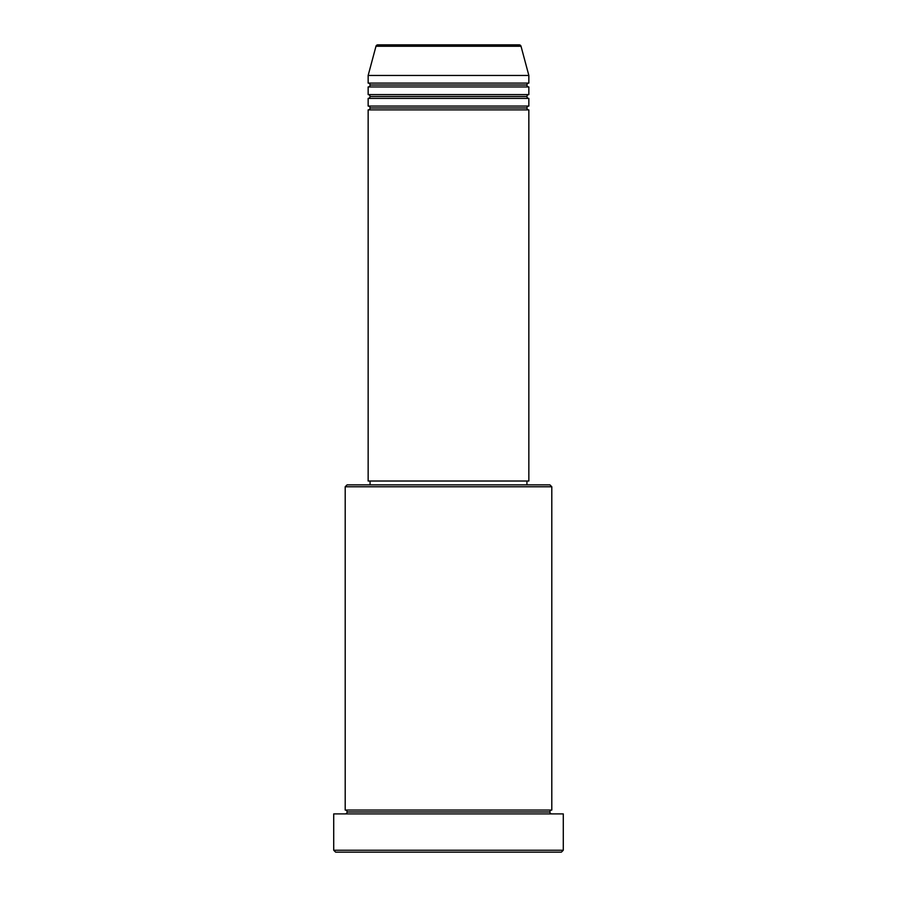 <?xml version="1.0" encoding="UTF-8"?>
<svg xmlns="http://www.w3.org/2000/svg" width="897" height="897" viewBox="0 0 897 897"><rect width="100%" height="100%" fill="white"/><g stroke="black" fill="none" stroke-linecap="round" stroke-linejoin="round"><path stroke-width="1.35" d="M519.172 44.85L377.828 44.85A1.917 1.917 0 0 0 375.978 46.263L521.022 46.263A1.917 1.917 0 0 0 519.172 44.85L377.828 44.85A1.917 1.917 0 0 0 375.978 46.263L368.151 75.46L528.849 75.46L521.022 46.263L375.978 46.263L368.151 75.46L368.151 83.107A1.917 1.917 0 0 1 370.069 85.024A1.917 1.917 0 0 1 368.151 86.942L368.151 94.589A1.917 1.917 0 0 1 370.069 96.506A1.917 1.917 0 0 1 368.151 98.412L368.151 106.07A1.917 1.917 0 0 1 370.069 107.976A1.917 1.917 0 0 1 368.151 109.894L368.151 481.016L528.849 481.016L528.849 109.894A1.917 1.917 0 0 1 526.931 107.976A1.917 1.917 0 0 1 528.838 106.07L528.849 98.412A1.917 1.917 0 0 1 526.931 96.506A1.917 1.917 0 0 1 528.838 94.589L528.849 86.942A1.917 1.917 0 0 1 526.931 85.024A1.917 1.917 0 0 1 528.838 83.107L528.849 75.46L368.151 75.46L368.151 83.107L528.849 83.107A1.917 1.917 0 0 0 526.931 85.024L370.069 85.024A1.917 1.917 0 0 0 368.151 83.107L528.849 83.107L528.849 75.46L521.022 46.263A1.917 1.917 0 0 0 519.172 44.85M551.801 486.757L549.895 484.851L347.105 484.851L345.199 486.757L551.801 486.757L345.199 486.757L345.199 810.058A1.917 1.917 0 0 1 347.105 811.976A1.917 1.917 0 0 1 345.199 813.893A1.917 1.917 0 0 0 347.105 811.976A1.917 1.917 0 0 0 345.199 810.058L551.801 810.058L551.801 486.757L551.801 810.058A1.917 1.917 0 0 0 549.895 811.976A1.917 1.917 0 0 1 551.801 810.058L345.199 810.058L345.199 486.757L347.105 484.851L549.895 484.851L551.801 486.757M333.718 850.233L335.635 852.15L561.365 852.15L563.282 850.233L333.718 850.233L563.282 850.233L563.282 813.893L333.718 813.893L333.718 850.233L333.718 813.893L563.282 813.893L563.282 850.233L561.365 852.15L335.635 852.15L333.718 850.233M551.801 813.893A1.917 1.917 0 0 1 549.895 811.976L347.105 811.976L549.895 811.976A1.917 1.917 0 0 0 551.801 813.893M368.151 106.07L528.849 106.07A1.917 1.917 0 0 0 526.931 107.976L370.069 107.976A1.917 1.917 0 0 0 368.151 106.07L368.151 98.412A1.917 1.917 0 0 0 370.069 96.506A1.917 1.917 0 0 0 368.151 94.589L528.849 94.589A1.917 1.917 0 0 0 526.931 96.506L370.069 96.506L526.931 96.506A1.917 1.917 0 0 0 528.838 98.412L368.151 98.412L528.849 98.412L528.849 106.07L368.151 106.07M528.849 109.894L368.151 109.894A1.917 1.917 0 0 0 370.069 107.976L526.931 107.976A1.917 1.917 0 0 0 528.838 109.894L528.849 481.016L368.151 481.016L368.151 109.894L528.849 109.894M526.931 484.851L526.931 481.016L526.931 484.851M370.069 481.016L370.069 484.851L370.069 481.016M528.849 86.942L368.151 86.942A1.917 1.917 0 0 0 370.069 85.024L526.931 85.024A1.917 1.917 0 0 0 528.849 86.942L528.849 94.589L368.151 94.589L368.151 86.942L528.849 86.942"/></g></svg>
